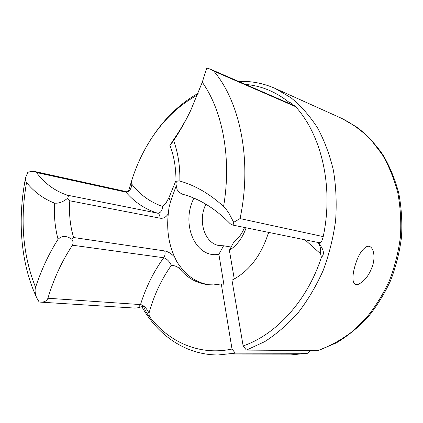 <?xml version="1.0" encoding="UTF-8"?>
<svg xmlns="http://www.w3.org/2000/svg" width="423" height="423" viewBox="0 0 423 423"><rect width="100%" height="100%" fill="white"/><g stroke="black" fill="none" stroke-linecap="round" stroke-linejoin="round"><path stroke-width="0.63" d="M36.468 172.526C44.738 183.519 55.011 191.069 67.289 195.172L157.393 213.118C145.031 209.189 134.54 202.194 125.927 192.121L124.484 191.222L128.455 191.302L131.426 181.504L131.854 184.243C131.416 188.827 128.978 192.507 125.927 192.121L36.468 172.526L34.517 171.442L31.122 171.421L27.839 172.304L25.66 177.427C25.269 179.638 25.56 181.345 26.527 182.546C19.913 220.674 22.927 255.603 35.569 287.339C41.332 269.832 48.825 253.811 58.051 239.275C61.827 235.59 66.385 235.548 71.725 239.148L73.628 237.52L164.7 250.934C168.053 251.574 171.373 253.615 174.651 257.062L177.036 262.144L180.177 266.437L179.489 268.584C177.189 266.516 174.472 265.454 171.331 265.39C169.417 261.377 166.889 258.834 163.738 257.744L72.481 245.208C61.996 260.943 53.806 278.625 47.921 298.247L140.51 304.581C143.688 305.041 147.347 309.218 148.981 313.274L149.33 316.393C147.236 313.977 145.29 310.588 143.487 306.21L138.252 307.748L134.847 308.087M25.65 177.491C17.216 219.542 20.6 263.889 36.986 298.347L39.154 302.001L42.712 302.011C45.245 301.684 46.979 300.43 47.921 298.247M355.738 263.555C358.498 254.794 362.204 249.121 366.868 246.524C373.16 244.277 376.084 256.38 372.277 266.495C369.057 275.458 364.356 281.427 358.181 284.404C351 286.44 352.243 273.845 355.738 263.555M205.89 204.203C197.536 220.785 204.579 243.622 219.352 245.599L223.587 245.774L218.887 254.313C195.151 258.707 180.684 223.476 193.946 198.17M231.132 247.048L223.587 245.774M131.426 181.504C136.084 166.308 142.588 152.222 150.942 139.246L151.751 137.993C164.098 118.926 179.315 104.174 197.404 93.747L198.191 93.309M238.704 81.486C251.177 80.909 263.339 83.231 275.193 88.455L291.045 97.808C300.98 105.935 309.805 115.939 317.525 127.831C324.452 140.69 329.76 154.908 333.44 170.49C336.074 186.638 336.803 203.289 335.619 220.441C333.324 237.594 329.189 254.228 323.22 270.35C316.288 285.885 307.944 299.997 298.183 312.682C287.793 324.341 276.637 333.996 264.708 341.647L246.424 350.096L318.001 350.572L336.317 342.905C347.621 336.116 358.101 327.608 367.751 317.387C376.756 306.3 384.391 293.996 390.651 280.481C395.997 266.464 399.619 251.976 401.517 237.028C402.379 222.054 401.459 207.439 398.762 193.195C395.087 179.394 389.869 166.683 383.106 155.061C375.576 144.243 366.953 135.006 357.239 127.36L341.684 118.366L275.193 88.455M160.016 218.183C160.037 215.519 159.159 213.827 157.393 213.118C160.301 213.234 162.104 211.029 162.797 206.498L166.276 202.538L168.962 197.578L170.548 201.66L168.994 207.656L168.296 213.795C166.065 217.237 163.304 218.702 160.016 218.183L69.79 200.793L67.495 198.345C62.985 202.014 58.66 203.6 54.514 203.114C43.627 198.916 34.295 192.063 26.527 182.546M168.962 197.578L175.994 180.552M176.105 186.03L170.548 201.66M168.296 213.795C166.535 229.573 168.655 243.997 174.651 257.062M268.774 232.423L267.812 234.702C260.51 256.491 248.565 271.656 231.978 280.179L243.14 345.919L246.424 350.096M179.489 268.584C187.167 277.927 196.679 283.299 208.021 284.711L213.647 284.906L221.287 283.939L223.852 284.219L218.887 254.313M180.177 266.437C187.775 276.806 197.483 282.934 209.311 284.827M307.442 353.284L291.072 354.876L307.442 353.284L235.299 353.163L218.162 354.96C185.803 355.013 158.006 335.481 141.842 306.733M246.133 227.801C242.548 237.863 236.959 245.366 229.377 250.3L233.982 241.723C238.577 238.318 242.093 233.57 244.531 227.474M229.377 250.3L234.279 278.99M150.942 139.246C163.495 119.857 179.024 105.105 197.525 94.979M245.509 84.447C261.039 85.71 275.5 91.627 288.888 102.192C290.887 102.71 292.023 103.572 292.293 104.788M294.419 105.724L295.624 106.659C321.612 135.302 333.768 186.903 323.214 236.61C322.358 240.042 321.454 242.046 320.507 242.633L318.926 243.595C321.898 247.349 325.842 253.139 321.411 257.327C307.214 300.98 275.822 334.842 243.14 345.919M221.287 283.939L232.026 349.038L235.299 353.163M232.026 349.038C199.222 356.002 168.592 341.958 149.33 316.393M321.411 257.327L320.571 253.758C320.957 248.729 320.153 245.589 318.017 242.464M36.986 298.347C35.474 295.661 34.448 290.247 35.569 287.339M233.686 222.324C233.692 224.169 233.136 225.031 232.01 224.914L230.059 223.603C215.307 208.555 199.513 198.778 182.678 194.273C180.647 193.507 178.797 191.952 177.115 189.61L175.936 183.979C175.994 181.504 177.306 180.531 179.86 181.065C195.135 185.374 209.708 193.84 223.577 206.456C225.11 207.83 226.971 210.242 229.166 213.684L233.686 222.324L240.053 218.591L323.214 236.61M295.624 106.659L213.837 71.154L210.326 69.145L206.725 68.04L202.273 82.258L190.609 110.678C185.486 121.311 179.823 131.278 173.62 140.579L169.93 145.454L174.128 138.918C180.33 129.914 185.967 120.206 191.032 109.795M307.96 353.231L310.524 350.519M289.126 103.413L288.888 102.192M206.725 68.04L206.313 69.483M67.495 198.345C68.584 196.832 68.515 195.775 67.289 195.172M72.481 245.208C73.465 243.257 73.211 241.237 71.725 239.148M164.7 250.934C165.456 253.345 165.134 255.619 163.738 257.744C153.671 271.571 145.93 287.185 140.51 304.581L138.252 307.748M318.001 350.572C329.67 346.278 340.875 340.113 351.613 332.076L366.482 317.678C375.492 306.559 383.143 294.191 389.44 280.581C394.828 266.458 398.487 251.859 400.428 236.79C401.321 221.694 400.438 206.995 397.768 192.687C394.13 178.844 388.975 166.139 382.292 154.564L370.59 139.315C361.728 130.596 352.089 123.611 341.684 118.366M69.79 200.793C68.886 213.911 70.165 226.157 73.628 237.52M320.571 253.758L304.978 239.804M213.837 71.154C240.349 102.451 252.256 161.205 240.053 218.591M58.051 239.275C55.064 227.934 53.885 215.878 54.514 203.114M173.62 140.579C178.035 152.64 180.119 166.139 179.86 181.065M223.577 206.456C231.783 158.588 222.694 110.826 202.273 82.258M131.854 184.243C140.129 194.897 150.44 202.316 162.797 206.498M171.331 265.39C161.322 279.487 153.872 295.45 148.981 313.274M232.01 224.92L318.715 242.606L320.507 242.633M124.484 191.222L34.517 171.442M291.072 354.876L218.162 354.96M169.93 145.454C174.276 156.478 176.28 169.316 175.936 183.979M40.233 302.117L135.037 308.097M210.495 69.219L294.424 105.713"/></g></svg>

